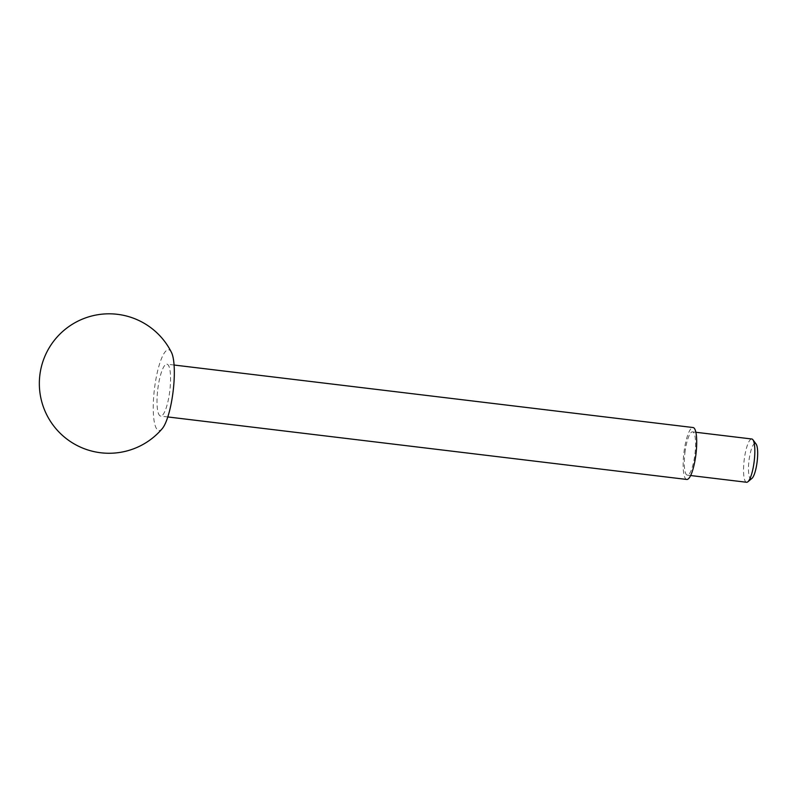 <?xml version="1.0" encoding="UTF-8"?>
<svg xmlns="http://www.w3.org/2000/svg" width="797" height="797" viewBox="0 0 797 797"><rect width="100%" height="100%" fill="white"/><g stroke="black" fill="none" stroke-linecap="round" stroke-linejoin="round"><path stroke-width="0.6" stroke-dasharray="3.98 2.99" d="M751.969 478.359A17.783 4.115 96.9 0 1 749.001 460.427A17.783 4.115 96.9 0 1 756.104 444.068M746.58 482.265A21.788 5.041 96.9 0 1 744.209 459.819A21.788 5.041 96.9 0 1 751.8 438.998M684.942 452.676A21.788 5.041 96.9 0 1 692.533 431.864A21.788 5.041 96.9 0 1 694.934 454.101A21.788 5.041 96.9 0 1 687.323 475.132A21.788 5.041 96.9 0 1 684.942 452.676M686.795 479.455A26.152 6.057 96.9 0 1 683.946 452.517A26.152 6.057 96.9 0 1 693.051 427.531M157.806 389.145A26.152 6.057 96.9 0 1 166.912 364.169A26.152 6.057 96.9 0 1 169.801 390.849A26.152 6.057 96.9 0 1 160.655 416.084A26.152 6.057 96.9 0 1 157.806 389.145M162.299 428.577A40.647 9.415 96.9 0 1 154.488 388.597A40.647 9.415 96.9 0 1 168.735 349.783A40.647 9.415 96.9 0 1 171.475 352.433M695.851 432.263L692.533 431.864M690.64 475.53L687.323 475.132M174.065 365.026L166.912 364.169M167.818 416.951L160.655 416.084"/><path stroke-width="1.2" d="M695.851 432.263L751.8 438.998A21.788 5.041 96.9 0 1 752.916 439.765L756.104 444.068A17.783 4.115 96.9 0 1 757.15 461.593A17.783 4.115 96.9 0 1 751.969 478.359L747.855 481.786A21.788 5.041 96.9 0 1 746.58 482.265L690.64 475.53M752.916 439.765A21.788 5.041 96.9 0 1 754.201 461.234A21.788 5.041 96.9 0 1 747.855 481.786M174.065 365.026L693.051 427.531A26.152 6.057 96.9 0 1 695.94 454.22A26.152 6.057 96.9 0 1 686.795 479.455L167.818 416.951M171.475 352.433A40.647 9.415 96.9 0 1 173.128 391.257A40.647 9.415 96.9 0 1 162.299 428.577A69.728 69.728 0 0 1 43.636 407.636A69.728 69.728 0 0 1 120.377 314.735A69.728 69.728 0 0 1 171.475 352.433"/></g></svg>
